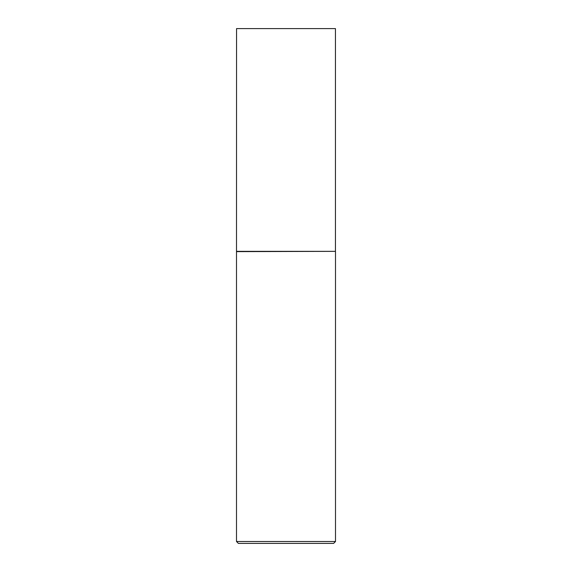 <?xml version="1.0" encoding="UTF-8"?>
<svg xmlns="http://www.w3.org/2000/svg" width="572" height="572" viewBox="0 0 572 572"><rect width="100%" height="100%" fill="white"/><g stroke="black" fill="none" stroke-linecap="round" stroke-linejoin="round"><path stroke-width="0.86" d="M236.551 251.351L335.449 251.351L335.449 28.6L236.551 28.6L236.501 251.63L335.449 251.351M335.499 541.512L333.612 543.4L238.388 543.4L236.501 541.512L335.499 541.512L335.499 251.63M236.501 541.512L236.501 251.63"/></g></svg>
